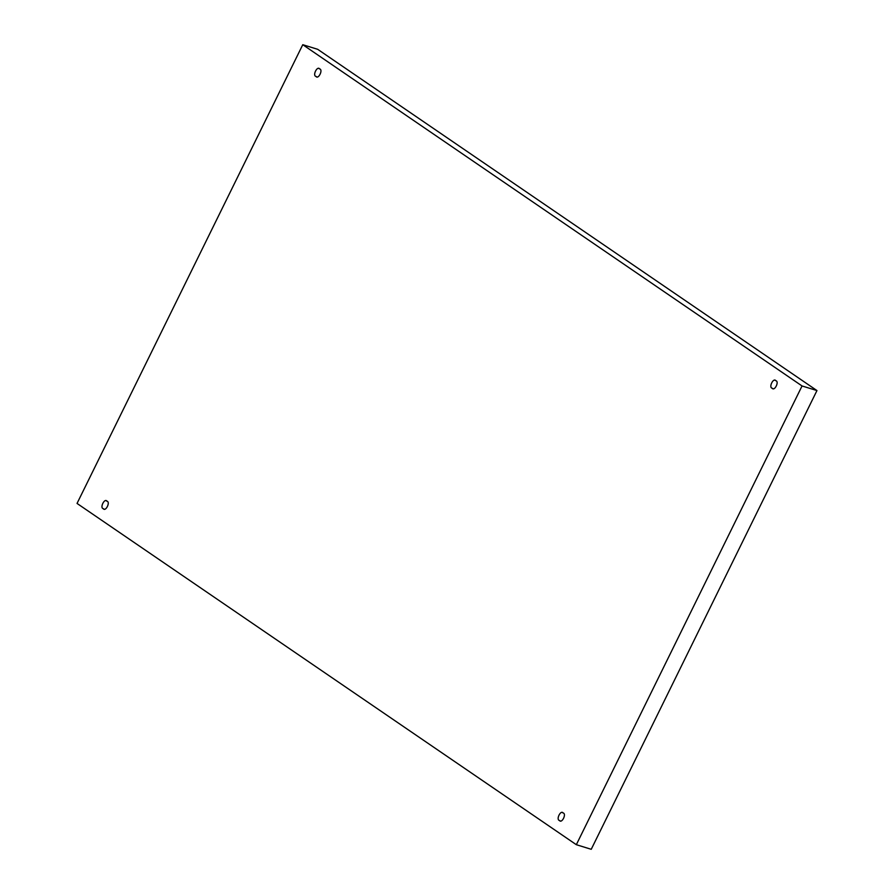 <?xml version="1.0" encoding="UTF-8"?>
<svg xmlns="http://www.w3.org/2000/svg" width="894" height="894" viewBox="0 0 894 894"><rect width="100%" height="100%" fill="white"/><g stroke="black" fill="none" stroke-linecap="round" stroke-linejoin="round"><path stroke-width="1.34" d="M563.131 812.981C566.818 813.719 561.823 823.888 559.443 820.48C561.823 823.888 566.818 813.719 563.131 812.981C560.75 809.573 555.755 819.731 559.443 820.48C555.755 819.731 560.75 809.573 563.131 812.981L562.538 812.691M106.956 501.176C110.644 501.925 105.648 512.083 103.268 508.675C105.648 512.083 110.644 501.925 106.956 501.176C104.576 497.768 99.569 507.937 103.268 508.675C99.569 507.937 104.576 497.768 106.956 501.176L106.352 500.897M319.65 68.916C323.349 69.654 318.342 79.823 315.962 76.415C318.342 79.823 323.349 69.654 319.65 68.916C317.269 65.508 312.274 75.677 315.962 76.415C312.274 75.677 317.269 65.508 319.65 68.916L319.057 68.626M315.962 76.415L316.565 76.705M775.836 380.71C779.523 381.459 774.517 391.617 772.137 388.208C774.517 391.617 779.523 381.459 775.836 380.71C773.455 377.313 768.449 387.471 772.137 388.208C768.449 387.471 773.455 377.313 775.836 380.71L775.232 380.431M772.137 388.208L772.74 388.499M302.764 44.7L802.052 385.962L816.96 390.566L317.672 49.304L302.764 44.7L317.672 49.304L816.96 390.566L802.052 385.962L576.328 844.696L591.236 849.3L816.96 390.566L591.236 849.3L576.328 844.696L77.04 503.434L302.764 44.7L77.04 503.434L576.328 844.696L802.052 385.962L302.764 44.7M103.268 508.675L103.86 508.965M559.443 820.48L560.035 820.77"/></g></svg>
